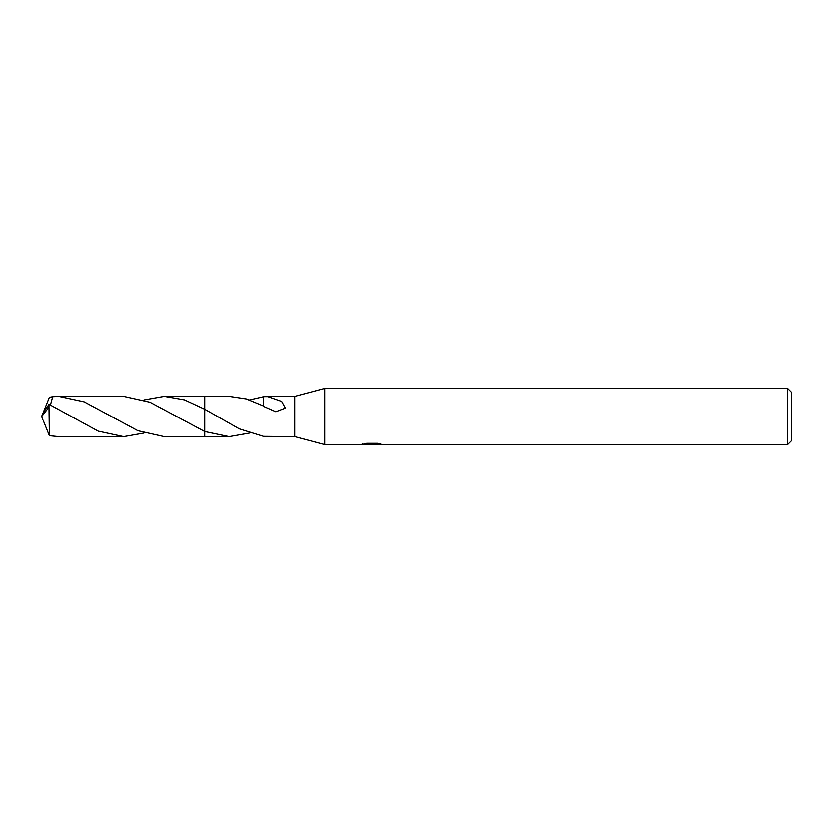 <?xml version="1.0" encoding="UTF-8"?>
<svg xmlns="http://www.w3.org/2000/svg" width="833" height="833" viewBox="0 0 833 833"><rect width="100%" height="100%" fill="white"/><g stroke="black" fill="none" stroke-linecap="round" stroke-linejoin="round"><path stroke-width="1.25" d="M362.147 443.614L361.949 444.614L324.662 444.614L294.674 436.648L294.674 396.352L324.662 388.386L787.601 388.386L791.35 392.135L791.35 440.865L787.601 444.614L374.496 444.614L374.392 443.656L375.798 443.343M324.662 444.614L324.662 388.386M374.392 444.176L368.248 444.333M371.518 444.614L370.185 444.614M787.601 444.614L787.601 388.386M362.147 444.551L372.643 444.083L363.657 444.083L366.582 443.343L377.672 443.343L380.889 444.166L374.392 444.593M249.483 433.066L229.137 436.648L204.71 436.648L204.71 396.352L229.137 396.352L246.235 398.903L263.405 405.973M143.942 399.934L164.278 396.341L184.468 399.861L204.72 409.253L204.72 396.352L204.71 409.242L239.3 428.88L263.426 436.357L294.674 436.648M229.137 436.648L204.72 431.546L149.971 402.224L123.628 396.352L58.768 396.352L84.154 401.829L137.882 430.723L164.278 436.659L204.71 436.659L204.71 431.546M263.426 406.337L263.426 396.643L294.674 396.352M267.07 396.352L281.616 401.412L285.303 408.097L275.785 411.741L263.405 406.327M372.643 443.343L372.643 444.083M249.483 399.934L263.426 396.706M143.942 433.066L123.628 436.648L98.169 431.14L49.032 404.307L42.868 413.178L41.65 416.5L48.98 407.17L48.98 404.307M48.98 407.17L49.376 435.711L58.768 436.648L123.628 436.648M50.438 404.984L52.687 396.685L58.768 396.352M43.337 412.304L49.376 397.289L52.687 396.685M43.337 420.696L49.376 435.711M42.868 419.822L41.65 416.5L42.827 419.593M42.764 419.405L41.65 416.5M372.643 443.677L374.392 443.677M164.278 396.341L204.71 396.341"/></g></svg>
